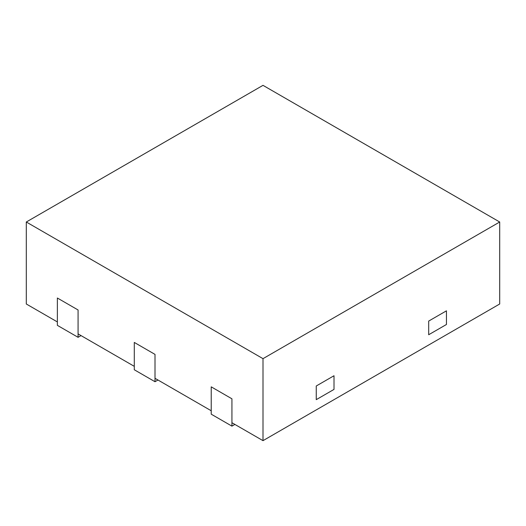 <?xml version="1.0" encoding="UTF-8"?>
<svg xmlns="http://www.w3.org/2000/svg" width="526" height="526" viewBox="0 0 526 526"><rect width="100%" height="100%" fill="white"/><g stroke="black" fill="none" stroke-linecap="round" stroke-linejoin="round"><path stroke-width="0.79" d="M26.3 222.005L26.3 303.995L57.367 321.932L57.367 298.018L78.078 309.978L78.078 333.892L134.294 366.346L134.294 342.433L155.006 354.392L155.006 378.306L211.222 410.76L211.222 386.847L231.933 398.807L231.933 422.72L263 440.656L499.7 303.995L499.7 222.005L263 85.344L26.3 222.005L263 358.66L499.7 222.005M263 440.656L263 358.66M446.442 310.833L428.69 321.077L428.69 334.746L428.69 321.077L446.442 310.833L446.442 324.496L428.69 334.746L446.442 324.496L446.442 310.833M334.01 375.742L316.257 385.992L334.01 375.742L334.01 389.411L316.257 399.655L316.257 385.992L316.257 399.655L334.01 389.411L334.01 375.742M231.933 426.132L211.222 414.179L211.222 386.847L231.933 398.807L231.933 426.132L234.892 424.429M155.006 381.725L134.294 369.765L134.294 342.433L155.006 354.392L155.006 381.725L157.964 380.015M78.078 337.311L57.367 325.351L57.367 298.018L78.078 309.978L78.078 337.311L81.037 335.601"/></g></svg>
